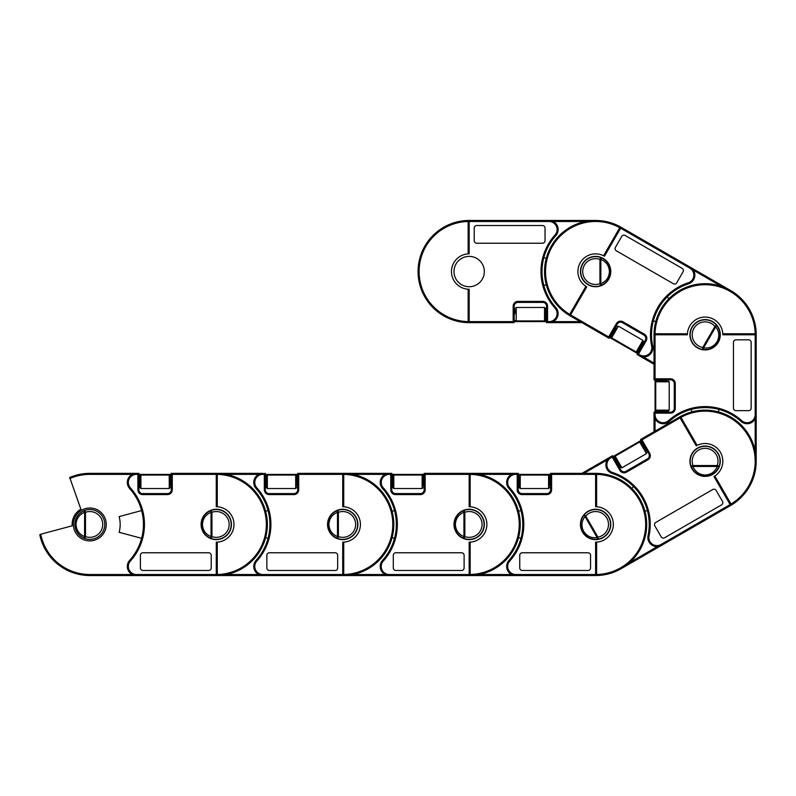 <?xml version="1.0" encoding="UTF-8"?>
<svg xmlns="http://www.w3.org/2000/svg" width="796" height="796" viewBox="0 0 796 796"><rect width="100%" height="100%" fill="white"/><g stroke="black" fill="none" stroke-linecap="round" stroke-linejoin="round"><path stroke-width="1.19" d="M140.912 488.535L169.24 488.535L169.24 475.073L140.912 475.073L140.912 488.535L139.907 487.52L139.907 475.411A1.015 1.015 0 0 1 140.912 474.396L138.892 474.396L138.892 482.217L139.907 482.217L139.907 485.023L138.892 485.023L138.892 482.217M138.972 474.396L141.011 474.396M170.334 486.028L171.259 486.028L170.334 486.028M139.907 486.028L138.892 486.028L139.907 486.028M170.254 482.217L171.259 482.217L171.259 474.396L169.24 474.396A1.015 1.015 0 0 1 169.876 474.625A1.015 1.015 0 0 0 169.24 474.396L170.254 475.411L170.254 485.47M147.489 474.396L143.947 474.396M170.254 475.889L170.254 475.411A1.015 1.015 0 0 0 169.24 474.396L140.912 474.396L139.907 475.411M139.907 483.6L139.907 482.217M139.907 487.52L139.907 485.023M170.254 475.411A1.015 1.015 0 0 0 169.24 474.396M171.259 474.625L169.876 474.625M140.275 474.625L138.892 474.625M201.099 524.445A15.174 15.174 0 0 0 216.273 539.618A15.174 15.174 0 0 0 231.447 524.445A15.174 15.174 0 0 0 216.273 509.271A15.174 15.174 0 0 0 201.099 524.445M216.273 474.376L172.274 474.376L171.259 473.361L216.273 473.361L216.273 506.744A17.701 17.701 0 0 1 217.288 506.773L216.273 506.744L216.273 473.361A51.083 51.083 0 0 1 267.356 524.445A51.083 51.083 0 0 1 216.273 575.528L217.288 574.503A50.068 50.068 0 0 0 266.352 524.445A50.068 50.068 0 0 0 217.288 474.386L217.288 506.773A17.701 17.701 0 0 1 233.974 524.445A17.701 17.701 0 0 1 217.288 542.116L217.288 574.503M73.391 524.445A16.437 16.437 0 0 0 89.829 540.882A16.437 16.437 0 0 0 106.266 524.445A16.437 16.437 0 0 0 89.829 508.007A16.437 16.437 0 0 0 73.391 524.445M136.424 574.513L136.424 575.528L216.273 575.528L89.829 575.528A51.083 51.083 0 0 1 39.8 534.763L40.725 534.235A50.068 50.068 0 0 0 89.829 574.513L132.255 574.513L136.424 575.528A9.104 9.104 0 0 1 129.658 560.334A53.611 53.611 0 0 0 129.658 488.555A9.104 9.104 0 0 1 136.424 473.361L132.255 474.376L89.829 474.376L89.829 473.361L138.892 473.361L137.877 474.376L136.424 474.376A8.089 8.089 0 0 0 130.415 487.878A54.625 54.625 0 0 1 130.415 561.011A8.089 8.089 0 0 0 136.424 574.513L216.273 574.513L216.273 575.528L216.273 542.146L217.288 542.116M84.824 510.385A14.925 14.925 0 0 0 74.914 524.445C75.282 517.689 78.585 513.012 84.824 510.385A2.02 0.866 70.4 0 0 84.595 512.296C79.212 514.554 76.356 518.604 76.028 524.445C76.356 530.285 79.212 534.335 84.595 536.594A2.02 0.866 109.6 0 0 84.824 538.504L85.5 536.594A12.895 12.895 0 0 0 102.724 524.445A12.895 12.895 0 0 0 85.5 512.296L84.824 510.385A14.925 14.925 0 0 1 104.754 524.445A14.925 14.925 0 0 1 84.824 538.504C78.585 535.887 75.282 531.201 74.914 524.445A14.925 14.925 0 0 0 89.829 539.37A14.925 14.925 0 0 0 104.754 524.445A14.925 14.925 0 0 0 84.824 510.385M141.618 510.564L119.141 516.594A30.348 30.348 0 0 1 119.141 532.295L141.618 538.325M226.392 574.513L258.7 574.513L262.869 575.528A9.104 9.104 0 0 1 256.103 560.334A53.611 53.611 0 0 0 256.103 488.555A9.104 9.104 0 0 1 262.869 473.361L216.273 473.361L217.288 474.386M211.219 567.946A2.527 2.527 0 0 1 208.691 570.473L142.942 570.473A2.527 2.527 0 0 1 140.404 567.946L140.404 555.3A2.527 2.527 0 0 1 142.942 552.772L208.691 552.772A2.527 2.527 0 0 1 211.219 555.3L211.219 567.946M216.572 542.146A17.701 17.701 0 0 1 216.273 542.146L216.273 574.513M138.982 474.396L138.892 489.799A3.791 3.791 0 0 0 142.683 493.59L167.468 493.59A3.791 3.791 0 0 0 171.259 489.799L171.259 473.361L176.712 473.361M40.725 534.235L72.177 525.808A17.701 17.701 0 0 1 80.864 509.181L69.72 477.491A51.083 51.083 0 0 1 89.829 473.361M72.177 525.808A17.701 17.701 0 0 1 80.864 509.181M171.259 473.361L171.17 474.396M69.72 477.491A51.083 51.083 0 0 1 71.252 476.864A51.083 51.083 0 0 0 69.72 477.491L69.809 478.545A50.068 50.068 0 0 1 89.829 474.376M267.356 488.535L295.684 488.535L295.684 475.073L267.356 475.073L267.356 488.535L266.352 487.52L266.352 475.411A1.015 1.015 0 0 1 267.356 474.396L267.456 474.396M296.779 486.028L297.704 486.028L296.779 486.028M266.352 486.028L265.337 486.028L266.352 486.028M266.352 483.6L266.352 482.217L265.337 482.217L265.337 474.625L266.72 474.625A1.015 1.015 0 0 1 267.356 474.396L295.684 474.396A1.015 1.015 0 0 1 296.321 474.625A1.015 1.015 0 0 0 295.684 474.396L296.699 475.411L296.699 485.47M297.704 474.396L295.684 474.396A1.015 1.015 0 0 1 296.699 475.411A1.015 1.015 0 0 0 295.684 474.396M266.352 482.217L266.352 485.023L265.337 485.023M266.352 487.52L266.352 485.023M297.704 474.625L296.321 474.625M297.704 482.217L296.699 482.217M327.544 524.445A15.174 15.174 0 0 0 342.718 539.618A15.174 15.174 0 0 0 357.892 524.445A15.174 15.174 0 0 0 342.718 509.271A15.174 15.174 0 0 0 327.544 524.445M342.718 474.376L298.719 474.376L297.704 473.361L342.718 473.361L342.718 506.744A17.701 17.701 0 0 1 343.733 506.773L342.718 506.744L342.718 473.361A51.083 51.083 0 0 1 393.801 524.445A51.083 51.083 0 0 1 342.718 575.528L343.733 574.503A50.068 50.068 0 0 0 392.796 524.445A50.068 50.068 0 0 0 343.733 474.386L343.733 506.773A17.701 17.701 0 0 1 360.419 524.445A17.701 17.701 0 0 1 343.733 542.116L343.733 574.503M231.198 524.445A14.925 14.925 0 0 0 216.273 509.53A14.925 14.925 0 0 0 201.358 524.445C201.726 517.689 205.03 513.012 211.268 510.385A2.02 0.866 70.4 0 0 211.04 512.296C205.657 514.554 202.801 518.604 202.473 524.445C202.801 530.285 205.657 534.335 211.04 536.594A2.02 0.866 109.6 0 0 211.268 538.504L211.945 536.594A12.895 12.895 0 0 0 229.168 524.445A12.895 12.895 0 0 0 211.945 512.296L211.268 510.385A14.925 14.925 0 0 1 231.198 524.445A14.925 14.925 0 0 1 211.268 538.504C205.03 535.887 201.726 531.201 201.358 524.445A14.925 14.925 0 0 0 216.273 539.37A14.925 14.925 0 0 0 231.198 524.445A14.925 14.925 0 0 0 211.268 510.385M265.615 537.668L268.063 538.325M268.063 510.564L265.615 511.221M342.718 542.146L342.718 575.528L342.718 542.146L343.733 542.116M303.157 473.361L342.718 473.361L343.733 474.386M337.663 567.946A2.527 2.527 0 0 1 335.136 570.473L269.386 570.473A2.527 2.527 0 0 1 266.849 567.946L266.849 555.3A2.527 2.527 0 0 1 269.386 552.772L335.136 552.772A2.527 2.527 0 0 1 337.663 555.3L337.663 567.946M226.392 474.376L258.7 474.376L265.337 473.361L265.337 489.799A3.791 3.791 0 0 0 269.128 493.59L293.913 493.59A3.791 3.791 0 0 0 297.704 489.799L297.614 474.396M265.426 474.396L265.337 473.361L264.322 474.376L262.869 474.376A8.089 8.089 0 0 0 256.859 487.878A54.625 54.625 0 0 1 256.859 561.011A8.089 8.089 0 0 0 262.869 574.513L342.718 574.513M352.837 574.513L385.145 574.513L389.314 575.528L216.273 575.528M393.801 488.535L422.129 488.535L422.129 475.073L393.801 475.073L393.801 488.535L392.796 487.52L392.796 475.889M423.223 486.028L424.149 486.028L423.223 486.028M392.796 486.028L391.781 486.028L392.796 486.028M424.149 474.396L393.801 474.396A1.015 1.015 0 0 0 393.164 474.625A1.015 1.015 0 0 1 393.801 474.396L391.781 474.396L391.781 482.217L392.796 482.217L392.796 485.023L391.781 485.023L391.781 482.217M419.094 474.396L415.552 474.396M423.144 475.889L423.144 485.47M392.796 483.6L392.796 482.217M392.796 487.52L392.796 485.023M393.801 474.396L392.796 475.411A1.015 1.015 0 0 1 393.801 474.396L422.129 474.396A1.015 1.015 0 0 1 422.766 474.625L424.149 474.625L424.149 482.217L423.144 482.217M423.144 475.411A1.015 1.015 0 0 0 422.129 474.396L423.144 475.411A1.015 1.015 0 0 0 422.129 474.396M393.164 474.625L391.781 474.625M453.989 524.445A15.174 15.174 0 0 0 469.162 539.618A15.174 15.174 0 0 0 484.336 524.445A15.174 15.174 0 0 0 469.162 509.271A15.174 15.174 0 0 0 453.989 524.445M470.177 506.773L469.162 506.744L469.162 473.361A51.083 51.083 0 0 1 520.246 524.445A51.083 51.083 0 0 1 469.162 575.528L470.177 574.503A50.068 50.068 0 0 0 519.241 524.445A50.068 50.068 0 0 0 470.177 474.386L470.177 506.773A17.701 17.701 0 0 1 486.873 524.445A17.701 17.701 0 0 1 470.177 542.116L470.177 574.503M479.282 574.513L511.589 574.513L515.758 575.528L469.162 575.528L469.162 542.146L469.162 575.528L389.314 575.528A9.104 9.104 0 0 1 382.548 560.334A53.611 53.611 0 0 0 382.548 488.555A9.104 9.104 0 0 1 389.314 473.361L385.145 474.376L352.837 474.376M357.643 524.445A14.925 14.925 0 0 0 337.713 510.385A14.925 14.925 0 0 0 327.803 524.445C328.171 517.689 331.474 513.012 337.713 510.385A2.02 0.866 70.4 0 0 337.484 512.296C332.101 514.554 329.245 518.604 328.917 524.445C329.245 530.285 332.101 534.335 337.484 536.594A2.02 0.866 109.6 0 0 337.713 538.504L338.39 536.594A12.895 12.895 0 0 0 355.623 524.445A12.895 12.895 0 0 0 338.39 512.296L337.713 510.385A14.925 14.925 0 0 1 357.643 524.445A14.925 14.925 0 0 1 337.713 538.504C331.474 535.887 328.171 531.201 327.803 524.445A14.925 14.925 0 0 0 337.713 538.504M392.06 537.668L394.508 538.325M394.508 510.564L392.06 511.221M469.162 542.146L470.177 542.116M342.718 473.361L391.781 473.361L391.781 489.799A3.791 3.791 0 0 0 395.572 493.59L420.358 493.59A3.791 3.791 0 0 0 424.149 489.799L424.149 473.361L469.162 473.361L469.162 474.376L425.163 474.376L424.149 473.361L469.162 473.361L470.177 474.386M464.108 567.946A2.527 2.527 0 0 1 461.58 570.473L395.831 570.473A2.527 2.527 0 0 1 393.304 567.946L393.304 555.3A2.527 2.527 0 0 1 395.831 552.772L461.58 552.772A2.527 2.527 0 0 1 464.108 555.3L464.108 567.946M469.162 474.376L469.162 506.744A17.701 17.701 0 0 1 469.461 506.744M391.871 474.396L391.781 473.361L390.766 474.376L389.314 474.376A8.089 8.089 0 0 0 383.304 487.878A54.625 54.625 0 0 1 383.304 561.011A8.089 8.089 0 0 0 389.314 574.513L423.144 574.513M424.149 473.361L424.059 474.396M520.246 488.535L548.573 488.535L548.573 475.073L520.246 475.073L520.246 488.535L519.241 487.52L519.241 475.411A1.015 1.015 0 0 1 520.246 474.396L518.226 474.396L518.226 482.217L519.241 482.217L519.241 485.023L518.226 485.023L518.226 482.217M549.668 486.028L550.593 486.028L549.668 486.028M519.241 486.028L518.226 486.028L519.241 486.028M550.593 474.396L520.246 474.396L548.573 474.396L549.588 475.411L549.588 485.47M526.823 474.396L523.28 474.396M549.588 475.889L549.588 475.411A1.015 1.015 0 0 0 548.573 474.396M519.241 483.6L519.241 482.217M519.241 487.52L519.241 485.023M520.246 474.396A1.015 1.015 0 0 0 519.241 475.411L520.246 474.396A1.015 1.015 0 0 0 519.609 474.625A1.015 1.015 0 0 1 520.246 474.396M550.593 474.625L549.22 474.625M519.609 474.625L518.226 474.625M550.593 482.217L549.588 482.217M580.433 524.445A15.174 15.174 0 0 0 595.607 539.618A15.174 15.174 0 0 0 610.781 524.445A15.174 15.174 0 0 0 595.607 509.271A15.174 15.174 0 0 0 580.433 524.445M596.622 506.773L595.607 506.744L595.607 473.361A51.083 51.083 0 0 1 646.69 524.445A51.083 51.083 0 0 1 595.607 575.528L596.622 574.503A50.068 50.068 0 0 0 645.685 524.445A50.068 50.068 0 0 0 596.622 474.386L596.622 506.773A17.701 17.701 0 0 1 613.318 524.445A17.701 17.701 0 0 1 596.622 542.116L596.622 574.503M596.622 542.116L595.607 542.146L595.607 575.528L515.758 575.528A9.104 9.104 0 0 1 509.002 560.334A53.611 53.611 0 0 0 509.002 488.555A9.104 9.104 0 0 1 515.758 473.361L511.589 474.376L479.282 474.376M484.087 524.445A14.925 14.925 0 0 0 464.158 510.385A14.925 14.925 0 0 0 454.247 524.445C454.615 517.689 457.929 513.012 464.158 510.385A2.02 0.866 70.4 0 0 463.939 512.296C458.546 514.554 455.69 518.604 455.362 524.445C455.69 530.285 458.546 534.335 463.939 536.594A2.02 0.866 109.6 0 0 464.158 538.504L464.834 536.594A12.895 12.895 0 0 0 482.068 524.445A12.895 12.895 0 0 0 464.834 512.296L464.158 510.385A14.925 14.925 0 0 1 484.087 524.445A14.925 14.925 0 0 1 464.158 538.504C457.929 535.887 454.615 531.201 454.247 524.445A14.925 14.925 0 0 0 464.158 538.504M518.514 537.668L520.952 538.325M520.952 510.564L518.514 511.221M595.607 474.376L551.608 474.376L550.593 473.361L595.607 473.361L596.622 474.386M590.552 567.946A2.527 2.527 0 0 1 588.025 570.473L522.275 570.473A2.527 2.527 0 0 1 519.748 567.946L519.748 555.3A2.527 2.527 0 0 1 522.275 552.772L588.025 552.772A2.527 2.527 0 0 1 590.552 555.3L590.552 567.946M469.162 473.361L518.226 473.361L518.226 489.799A3.791 3.791 0 0 0 522.017 493.59L546.802 493.59A3.791 3.791 0 0 0 550.593 489.799L550.593 473.361L581.926 473.361L610.423 456.904L607.318 459.869L583.946 473.361M518.315 474.396L518.226 473.361L517.211 474.376L515.758 474.376A8.089 8.089 0 0 0 509.748 487.878A54.625 54.625 0 0 1 509.748 561.011A8.089 8.089 0 0 0 515.758 574.513L595.607 574.513M550.593 473.361L550.504 474.396M595.607 575.528A51.083 51.083 0 0 0 621.169 568.672L661.506 545.389A9.104 9.104 0 0 1 648.053 535.608A53.611 53.611 0 0 0 612.164 473.451A9.104 9.104 0 0 1 610.423 456.904L612.562 455.67L612.184 457.053L610.93 457.78A8.089 8.089 0 0 0 612.472 472.486A54.625 54.625 0 0 1 649.038 535.817A8.089 8.089 0 0 0 660.998 544.514L730.151 504.584L730.658 505.46L731.027 504.067A50.068 50.068 0 0 0 748.479 436.188A50.068 50.068 0 0 0 680.958 417.363L697.157 445.412A17.701 17.701 0 0 1 720.45 452.367A17.701 17.701 0 0 1 714.828 476.018L731.027 504.067M621.895 467.799L646.422 453.64L639.695 441.989L615.169 456.148L621.895 467.799L620.512 467.431L614.452 456.944A1.015 1.015 0 0 1 614.83 455.561L613.079 456.576L616.98 463.342L617.855 462.834L619.258 465.262L618.383 465.769L616.98 463.342M646.123 450.924L646.929 450.456L646.123 450.924M619.766 466.138L618.89 466.645L619.766 466.138M641.108 440.387L614.83 455.561L639.357 441.402L640.74 441.77L645.775 450.486M644.84 448.864L640.74 441.77A1.015 1.015 0 0 0 639.357 441.402M618.552 464.038L617.855 462.834M620.512 467.431L619.258 465.262M614.83 455.561A1.015 1.015 0 0 0 614.383 456.078A1.015 1.015 0 0 1 614.83 455.561L614.452 456.944M641.218 440.586L640.024 441.273M614.383 456.078L613.189 456.775M645.019 447.153L644.143 447.66M691.973 468.814A15.174 15.174 0 0 0 712.699 474.366A15.174 15.174 0 0 0 718.261 453.64A15.174 15.174 0 0 0 697.525 448.078A15.174 15.174 0 0 0 691.973 468.814M697.157 445.412L696.261 445.889L679.575 416.985A51.083 51.083 0 0 1 749.354 435.681A51.083 51.083 0 0 1 730.658 505.46L713.972 476.555L714.828 476.018M584.244 514.773A14.925 14.925 0 0 0 582.692 531.907C579.637 525.867 580.155 520.156 584.244 514.773A2.02 0.866 40.4 0 0 585.01 516.534C581.468 521.191 581.02 526.126 583.657 531.35C586.861 536.235 591.358 538.315 597.159 537.579A2.02 0.866 79.6 0 0 598.303 539.121L597.935 537.131A12.895 12.895 0 0 0 606.781 517.997A12.895 12.895 0 0 0 585.786 516.087L584.244 514.773A14.925 14.925 0 0 1 608.532 516.982A14.925 14.925 0 0 1 598.303 539.121C591.597 539.967 586.393 537.569 582.692 531.907A14.925 14.925 0 0 0 603.07 537.37A14.925 14.925 0 0 0 608.532 516.982A14.925 14.925 0 0 0 584.244 514.773M644.959 511.221L647.397 510.564M633.517 486.535L631.735 488.326M679.575 416.985L680.082 417.86L641.974 439.86L640.591 439.491L679.575 416.985L680.958 417.363M722.489 501.42A2.527 2.527 0 0 1 721.554 504.873L664.62 537.748A2.527 2.527 0 0 1 661.158 536.822L654.839 525.877A2.527 2.527 0 0 1 655.765 522.425L712.709 489.55A2.527 2.527 0 0 1 716.161 490.475L722.489 501.42M680.082 417.86L696.261 445.889A17.701 17.701 0 0 1 696.52 445.75M714.221 476.406A17.701 17.701 0 0 1 713.972 476.555L730.151 504.584M613.149 456.526L620.78 469.909A3.791 3.791 0 0 0 625.955 471.302L647.417 458.904A3.791 3.791 0 0 0 648.81 453.73L640.591 439.491L654.033 431.73L654.033 414.626L655.048 418.795L655.048 431.143M629.407 562.752L657.387 546.593L661.506 545.389L660.998 544.514M755.185 451.103L755.185 418.795L756.2 414.626L756.2 461.212A51.083 51.083 0 0 1 730.658 505.46L661.506 545.389M640.591 439.491L641.029 440.427M581.926 473.361L610.423 456.904L610.93 457.78M669.207 410.139L669.207 381.811L655.745 381.811L655.745 410.139L669.207 410.139L668.192 411.154L656.083 411.154A1.015 1.015 0 0 1 655.068 410.139L655.068 412.159L655.297 410.776A1.015 1.015 0 0 1 655.068 410.139L655.068 381.811L655.068 410.139L656.083 411.154M666.7 380.717L666.7 379.791L666.7 380.717M666.7 411.154L666.7 412.159L666.7 411.154M655.068 379.791L655.068 381.811L656.083 380.806L666.143 380.806M655.068 388.388L655.068 407.104M664.272 411.154L665.685 411.154L665.685 412.159L662.879 412.159L662.879 411.154M668.192 411.154L665.685 411.154M656.083 380.806A1.015 1.015 0 0 0 655.068 381.811A1.015 1.015 0 0 1 656.083 380.806M662.879 380.806L662.879 379.791L655.297 379.791L655.297 381.175M705.117 349.951A15.174 15.174 0 0 0 720.29 334.778A15.174 15.174 0 0 0 705.117 319.604A15.174 15.174 0 0 0 689.943 334.778A15.174 15.174 0 0 0 705.117 349.951M687.445 333.763L687.416 334.778L654.033 334.778A51.083 51.083 0 0 1 705.117 283.694A51.083 51.083 0 0 1 756.2 334.778L755.175 333.763A50.068 50.068 0 0 0 705.117 284.709A50.068 50.068 0 0 0 655.058 333.763L687.445 333.763A17.701 17.701 0 0 1 705.117 317.077A17.701 17.701 0 0 1 722.788 333.763L755.175 333.763M721.395 286.351L693.415 270.202L690.301 267.237L730.658 290.54A51.083 51.083 0 0 1 756.2 334.778L722.818 334.778L756.2 334.778L756.2 414.626A9.104 9.104 0 0 1 741.006 421.392A53.611 53.611 0 0 0 669.227 421.392A9.104 9.104 0 0 1 654.033 414.626L654.033 412.159L655.048 413.174L655.048 414.626A8.089 8.089 0 0 0 668.55 420.636A54.625 54.625 0 0 1 741.683 420.636A8.089 8.089 0 0 0 755.185 414.626L755.185 380.806M705.117 446.297A14.925 14.925 0 0 0 691.057 466.227A14.925 14.925 0 0 0 705.117 476.147C698.361 475.769 693.674 472.466 691.057 466.227A2.02 0.866 -19.6 0 0 692.968 466.456C695.226 471.849 699.276 474.705 705.117 475.023C710.957 474.705 715.007 471.849 717.266 466.456A2.02 0.866 19.6 0 0 719.176 466.227L717.266 465.551A12.895 12.895 0 0 0 705.117 448.327A12.895 12.895 0 0 0 692.968 465.551L691.057 466.227A14.925 14.925 0 0 1 705.117 446.297A14.925 14.925 0 0 1 719.176 466.227C716.549 472.466 711.873 475.769 705.117 476.147A14.925 14.925 0 0 0 719.176 466.227M718.34 411.88L718.997 409.433M691.236 409.433L691.893 411.88M722.818 334.479A17.701 17.701 0 0 1 722.818 334.778L722.788 333.763M654.033 334.778L655.048 334.778L655.048 378.777L654.033 379.791L654.033 334.778L655.058 333.763M748.618 339.832A2.527 2.527 0 0 1 751.145 342.36L751.145 408.119A2.527 2.527 0 0 1 748.618 410.646L735.972 410.646A2.527 2.527 0 0 1 733.444 408.119L733.444 342.36A2.527 2.527 0 0 1 735.972 339.832L748.618 339.832M655.048 334.778L687.416 334.778A17.701 17.701 0 0 1 687.416 334.479M655.068 412.069L670.471 412.159A3.791 3.791 0 0 0 674.262 408.368L674.262 383.582A3.791 3.791 0 0 0 670.471 379.791L655.068 379.881M655.048 414.626L654.033 414.626L654.033 412.159M642.919 340.34L618.393 326.171L611.656 337.832L636.193 351.991L642.919 340.34L643.287 341.723L637.238 352.21A1.015 1.015 0 0 1 635.855 352.578L637.606 353.593L636.521 352.698A1.015 1.015 0 0 1 635.855 352.578L611.318 338.419L635.855 352.578A1.015 1.015 0 0 0 637.238 352.21L635.855 352.578A1.015 1.015 0 0 0 636.521 352.698M616.194 327.793L615.388 327.335L616.194 327.793M641.327 345.116L642.034 343.882L642.919 344.389L643.417 343.514L642.621 343.056M609.567 337.405L611.318 338.419L610.95 337.036L615.985 328.32M615.049 329.942L610.95 337.036A1.015 1.015 0 0 0 611.318 338.419A1.015 1.015 0 0 1 610.95 337.036M643.287 341.723L642.034 343.882M614.353 331.146L613.477 330.639L609.686 337.205L610.88 337.902M640.641 346.32L641.516 346.817L642.919 344.389M608.751 279.137A15.174 15.174 0 0 0 603.199 258.411A15.174 15.174 0 0 0 582.473 263.964A15.174 15.174 0 0 0 588.025 284.699A15.174 15.174 0 0 0 608.751 279.137M585.896 286.351L586.761 286.888L570.065 315.793A51.083 51.083 0 0 1 551.369 246.014A51.083 51.083 0 0 1 621.149 227.318L619.766 227.696A50.068 50.068 0 0 0 552.245 246.521A50.068 50.068 0 0 0 569.707 314.4L585.896 286.351A17.701 17.701 0 0 1 580.284 262.7A17.701 17.701 0 0 1 603.577 255.745L619.766 227.696M604.204 256.083A17.701 17.701 0 0 1 604.462 256.222L621.149 227.318L690.301 267.237A9.104 9.104 0 0 1 688.56 283.784A53.611 53.611 0 0 0 652.68 345.942A9.104 9.104 0 0 1 639.218 355.722L643.337 356.926L654.033 363.105M692.192 327.315A14.925 14.925 0 0 0 702.42 349.454A14.925 14.925 0 0 0 718.042 342.24C714.34 347.902 709.137 350.3 702.42 349.454A2.02 0.866 -79.6 0 0 703.574 347.912C709.375 348.648 713.873 346.568 717.067 341.683C719.703 336.459 719.256 331.524 715.723 326.867A2.02 0.866 -40.4 0 0 716.48 325.106L714.937 326.42A12.895 12.895 0 0 0 693.943 328.33A12.895 12.895 0 0 0 702.788 347.464L702.42 349.454A14.925 14.925 0 0 1 692.192 327.315A14.925 14.925 0 0 1 716.48 325.106C720.569 330.489 721.086 336.201 718.042 342.24A14.925 14.925 0 0 0 716.48 325.106M668.998 298.659L667.207 296.868M653.327 320.897L655.775 321.554M604.462 256.222L603.577 255.745M570.065 315.793L570.573 314.918L608.681 336.917L609.049 338.3L570.065 315.793L569.707 314.4M621.736 236.412A2.527 2.527 0 0 1 625.198 235.487L682.142 268.361A2.527 2.527 0 0 1 683.067 271.814L676.739 282.769A2.527 2.527 0 0 1 673.287 283.694L616.343 250.82A2.527 2.527 0 0 1 615.417 247.367L621.736 236.412M637.526 353.543L637.089 354.489L654.033 364.269L637.089 354.489L645.307 340.25A3.791 3.791 0 0 0 643.914 335.066L622.452 322.678A3.791 3.791 0 0 0 617.268 324.062L609.049 338.3L581.926 322.639L549.021 322.639L553.19 321.624L580.175 321.624M637.089 354.489L638.472 354.12L639.725 354.847A8.089 8.089 0 0 0 651.685 346.151A54.625 54.625 0 0 1 688.251 282.819A8.089 8.089 0 0 0 689.804 268.113L620.651 228.193M658.69 307.972A53.611 53.611 0 0 0 652.68 345.942A9.104 9.104 0 0 1 643.337 356.926M756.2 334.778A51.083 51.083 0 0 0 730.658 290.54L730.658 290.54M609.049 338.3L609.646 337.454M544.524 307.465L516.206 307.465L516.206 320.927L544.524 320.927L544.524 307.465L545.539 308.48L545.539 320.111M585.498 221.487L553.19 221.487L549.021 220.472A9.104 9.104 0 0 1 555.777 235.666A53.611 53.611 0 0 0 555.777 307.445A9.104 9.104 0 0 1 549.021 322.639L546.553 322.639L546.464 321.604L544.434 321.604M515.102 309.972L514.176 309.972L515.102 309.972M545.539 309.972L546.553 309.972L545.539 309.972M514.176 321.604L544.524 321.604A1.015 1.015 0 0 0 545.17 321.375A1.015 1.015 0 0 1 544.524 321.604L516.206 321.604L546.553 321.604L546.553 313.783L545.539 313.783L545.539 310.977L546.553 310.977L546.553 313.783M522.783 321.604L537.957 321.604M515.191 312.4L515.191 310.53M545.539 312.4L545.539 313.783M545.539 308.48L545.539 310.977M544.524 321.604A1.015 1.015 0 0 0 545.539 320.589A1.015 1.015 0 0 1 544.524 321.604L545.539 320.589M515.191 320.589A1.015 1.015 0 0 0 516.206 321.604L515.191 320.589M514.176 321.375L515.559 321.375M545.17 321.375L546.553 321.375M514.176 313.783L515.191 313.783M484.336 271.555A15.174 15.174 0 0 0 469.162 256.382A15.174 15.174 0 0 0 453.989 271.555A15.174 15.174 0 0 0 469.162 286.729A15.174 15.174 0 0 0 484.336 271.555M468.157 289.227L469.162 289.256L469.162 322.639A51.083 51.083 0 0 1 418.079 271.555A51.083 51.083 0 0 1 469.162 220.472L468.157 221.497A50.068 50.068 0 0 0 419.094 271.555A50.068 50.068 0 0 0 468.157 321.614L468.157 289.227A17.701 17.701 0 0 1 451.461 271.555A17.701 17.701 0 0 1 468.157 253.884L468.157 221.497M580.692 271.555A14.925 14.925 0 0 0 600.622 285.615A14.925 14.925 0 0 0 610.532 271.555C610.154 278.311 606.851 282.988 600.622 285.615A2.02 0.866 -109.6 0 0 600.841 283.704C606.234 281.446 609.089 277.396 609.418 271.555C609.089 265.715 606.234 261.665 600.841 259.406A2.02 0.866 -70.4 0 0 600.622 257.496L599.935 259.406A12.895 12.895 0 0 0 582.712 271.555A12.895 12.895 0 0 0 599.935 283.704L600.622 285.615A14.925 14.925 0 0 1 580.692 271.555A14.925 14.925 0 0 1 600.622 257.496C606.851 260.113 610.154 264.799 610.532 271.555A14.925 14.925 0 0 0 600.622 257.496M546.265 258.332L543.827 257.675M543.827 285.436L546.265 284.779M595.577 220.472L469.162 220.472L469.162 253.854L468.157 253.884M513.171 321.624L513.171 306.201A4.806 4.806 0 0 1 517.977 301.395L542.753 301.395A4.806 4.806 0 0 1 547.558 306.201L547.558 321.624L546.553 322.639L546.553 306.201A3.791 3.791 0 0 0 542.753 302.41L517.977 302.41A3.791 3.791 0 0 0 514.176 306.201L514.176 322.639L469.162 322.639L469.162 321.624L513.171 321.624L514.176 322.639L469.162 322.639L468.157 321.614M474.227 228.054A2.527 2.527 0 0 1 476.754 225.527L542.504 225.527A2.527 2.527 0 0 1 545.031 228.054L545.031 240.7A2.527 2.527 0 0 1 542.504 243.228L476.754 243.228A2.527 2.527 0 0 1 474.227 240.7L474.227 228.054M469.162 321.624L469.162 289.256A17.701 17.701 0 0 1 468.874 289.256M541.996 271.555A53.611 53.611 0 0 0 555.777 307.445A9.104 9.104 0 0 1 553.19 321.624M553.19 221.487A9.104 9.104 0 0 1 555.777 235.666L555.031 234.989A8.089 8.089 0 0 0 549.021 221.487L469.162 221.487M514.176 322.639L514.276 321.604M138.892 486.028L138.892 485.023M171.259 486.028L171.259 485.023L170.254 485.023M143.439 524.445A53.611 53.611 0 0 0 129.658 488.555L130.415 487.878M129.658 560.334L130.415 561.011M74.914 524.445L76.028 524.445M85.5 512.296L84.595 512.296L84.595 536.594L85.5 536.594L85.5 512.296M172.274 474.376L172.274 489.799L171.259 489.799M136.424 473.361L136.424 474.376M172.274 489.799A4.806 4.806 0 0 1 167.468 494.605L167.468 493.59M167.468 494.605L142.683 494.605A4.806 4.806 0 0 1 137.877 489.799L137.877 474.376M89.829 575.528L89.829 574.513M142.683 494.605L142.683 493.59M137.877 489.799L138.892 489.799M267.356 474.396L266.352 475.411M297.704 485.023L296.699 485.023M269.884 524.445A53.611 53.611 0 0 0 256.103 488.555L256.859 487.878M256.103 560.334L256.859 561.011M201.358 524.445L202.473 524.445M211.945 512.296L211.04 512.296L211.04 536.594L211.945 536.594L211.945 512.296M298.719 474.376L298.719 489.799L297.704 489.799M262.869 473.361L262.869 474.376M262.869 575.528L262.869 574.513M298.719 489.799A4.806 4.806 0 0 1 293.913 494.605L293.913 493.59M293.913 494.605L269.128 494.605A4.806 4.806 0 0 1 264.322 489.799L264.322 474.376M269.128 494.605L269.128 493.59M264.322 489.799L265.337 489.799M424.149 485.023L423.144 485.023M396.338 524.445A53.611 53.611 0 0 0 382.548 488.555L383.304 487.878M382.548 560.334L383.304 561.011M327.803 524.445L328.917 524.445M338.39 512.296L337.484 512.296L337.484 536.594L338.39 536.594L338.39 512.296M425.163 474.376L425.163 489.799L424.149 489.799M389.314 473.361L389.314 474.376M389.314 575.528L389.314 574.513L469.162 574.513M425.163 489.799A4.806 4.806 0 0 1 420.358 494.605L420.358 493.59M420.358 494.605L395.572 494.605A4.806 4.806 0 0 1 390.766 489.799L390.766 474.376M395.572 494.605L395.572 493.59M390.766 489.799L391.781 489.799M518.226 486.028L518.226 485.023M550.593 485.023L549.588 485.023M522.783 524.445A53.611 53.611 0 0 0 509.002 488.555L509.748 487.878M509.002 560.334L509.748 561.011M454.247 524.445L455.362 524.445M464.834 512.296L463.939 512.296L463.939 536.594L464.834 536.594L464.834 512.296M551.608 474.376L551.608 489.799L550.593 489.799M515.758 473.361L515.758 474.376M515.758 575.528L515.758 574.513M551.608 489.799A4.806 4.806 0 0 1 546.802 494.605L546.802 493.59M546.802 494.605L522.017 494.605A4.806 4.806 0 0 1 517.211 489.799L517.211 474.376M522.017 494.605L522.017 493.59M517.211 489.799L518.226 489.799M618.89 466.645L618.383 465.769M646.422 449.581L645.546 450.088M642.044 497.639A53.611 53.611 0 0 0 612.164 473.451L612.472 472.486M648.053 535.608L649.038 535.817M582.692 531.907L583.657 531.35M585.786 516.087L585.01 516.534L597.159 537.579L597.935 537.131L585.786 516.087M641.974 439.86L649.685 453.223L648.81 453.73M649.685 453.223A4.806 4.806 0 0 1 647.924 459.78L647.417 458.904M647.924 459.78L626.462 472.177A4.806 4.806 0 0 1 619.905 470.416L612.184 457.053M626.462 472.177L625.955 471.302M619.905 470.416L620.78 469.909M666.7 412.159L665.685 412.159M665.685 379.791L665.685 380.806M705.117 407.612A53.611 53.611 0 0 0 669.227 421.392L668.55 420.636M741.006 421.392L741.683 420.636M705.117 476.147L705.117 475.023M692.968 465.551L692.968 466.456L717.266 466.456L717.266 465.551L692.968 465.551M655.048 378.777L670.471 378.777L670.471 379.791M756.2 414.626L755.185 414.626L755.185 334.778M670.471 378.777A4.806 4.806 0 0 1 675.277 383.582L674.262 383.582M675.277 383.582L675.277 408.368A4.806 4.806 0 0 1 670.471 413.174L655.048 413.174M675.277 408.368L674.262 408.368M670.471 413.174L670.471 412.159M614.88 328.211L615.756 328.708M688.56 283.784L688.251 282.819M718.042 342.24L717.067 341.683M702.788 347.464L703.574 347.912L715.723 326.867L714.937 326.42L702.788 347.464M652.68 345.942L651.685 346.151M608.681 336.917L616.393 323.564L617.268 324.062M639.218 355.722L639.725 354.847M690.301 267.237L689.804 268.113M616.393 323.564A4.806 4.806 0 0 1 622.96 321.803L622.452 322.678M622.96 321.803L644.422 334.191A4.806 4.806 0 0 1 646.183 340.758L638.472 354.12M644.422 334.191L643.914 335.066M646.183 340.758L645.307 340.25M546.553 309.972L546.553 310.977M514.176 310.977L515.191 310.977M555.777 307.445L555.031 308.122A54.625 54.625 0 0 1 555.031 234.989M610.532 271.555L609.418 271.555M599.935 283.704L600.841 283.704L600.841 259.406L599.935 259.406L599.935 283.704M513.171 306.201L514.176 306.201M549.021 322.639L549.021 321.624A8.089 8.089 0 0 0 555.031 308.122M549.021 220.472L549.021 221.487M517.977 301.395L517.977 302.41M547.558 321.624L549.021 321.624M542.753 301.395L542.753 302.41M547.558 306.201L546.553 306.201M169.24 488.535L170.254 487.52M295.684 488.535L296.699 487.52M422.129 488.535L423.144 487.52M548.573 488.535L549.588 487.52M646.422 453.64L646.79 452.257M669.207 381.811L668.192 380.806M618.393 326.171L617.009 326.549M516.206 307.465L515.191 308.48"/></g></svg>
